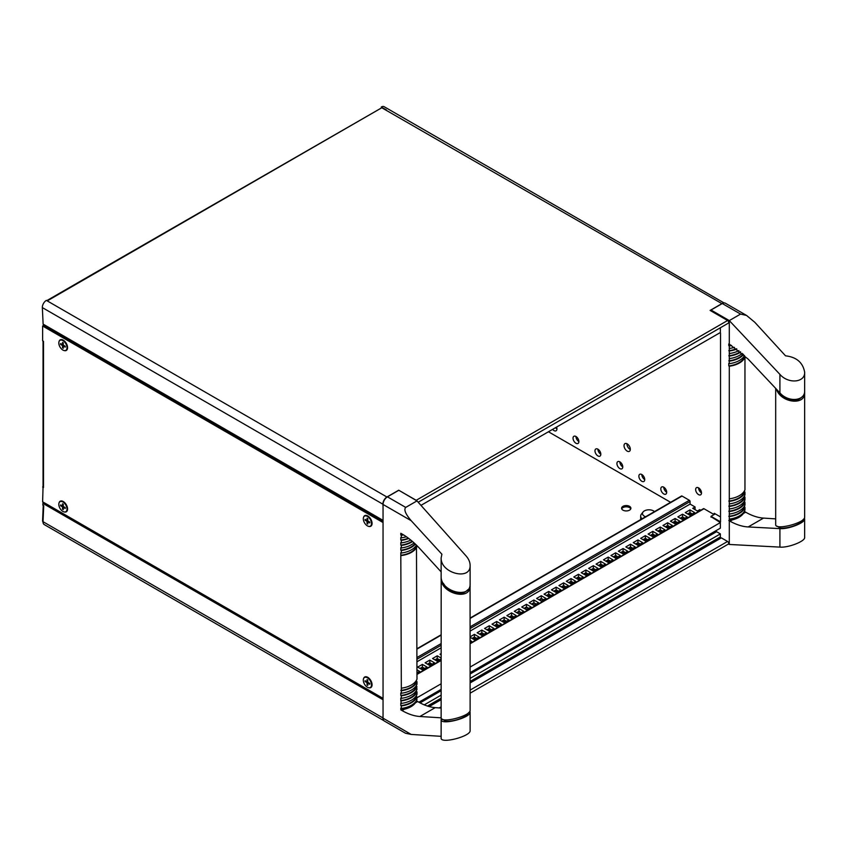 <?xml version="1.0" encoding="UTF-8"?>
<svg xmlns="http://www.w3.org/2000/svg" width="847" height="847" viewBox="0 0 847 847"><rect width="100%" height="100%" fill="white"/><g stroke="black" fill="none" stroke-linecap="round" stroke-linejoin="round"><path stroke-width="1.27" d="M63.281 345.989L63.281 348.265L62.54 347.831L62.54 345.555L63.281 345.131L65.251 346.264L65.251 347.122L63.281 345.989L64.033 345.555M60.275 340.198A5.791 3.346 60 0 1 60.529 340.028A5.791 3.346 60 0 1 63.419 340.314A5.791 3.346 60 0 1 64.986 341.585M67.209 345.428A5.791 3.346 60 0 1 67.516 347.418A5.791 3.346 60 0 1 66.32 350.065A5.791 3.346 60 0 1 66.055 350.192M67.516 346.836L67.516 347.418M58.814 342.982A5.791 3.346 60 0 1 60.01 340.325A5.791 3.346 60 0 1 64.478 341.881A5.791 3.346 60 0 1 67.008 347.715A5.791 3.346 60 0 1 65.801 350.362A5.791 3.346 60 0 1 61.344 348.805A5.791 3.346 60 0 1 58.814 342.982M62.54 345.555L60.571 344.422L60.571 343.564L62.54 344.697L62.54 342.421L63.281 342.855L63.281 345.131M62.54 344.697L63.281 344.263M63.281 346.741L62.54 347.831M60.571 344.422L61.884 344.316M63.281 507.342L63.281 509.619L62.54 509.185L62.54 506.919L63.281 506.485L65.251 507.618L65.251 508.486L63.281 507.342L64.033 506.919M60.275 501.551A5.791 3.346 60 0 1 60.529 501.392A5.791 3.346 60 0 1 63.419 501.678A5.791 3.346 60 0 1 64.986 502.938M67.209 506.781A5.791 3.346 60 0 1 67.516 508.772A5.791 3.346 60 0 1 66.32 511.419A5.791 3.346 60 0 1 66.055 511.556M67.516 508.189L67.516 508.772M58.814 504.336A5.791 3.346 60 0 1 60.01 501.689A5.791 3.346 60 0 1 64.478 503.234A5.791 3.346 60 0 1 67.008 509.068A5.791 3.346 60 0 1 65.801 511.715A5.791 3.346 60 0 1 61.344 510.169A5.791 3.346 60 0 1 58.814 504.336M62.54 506.919L60.571 505.775L60.571 504.918L62.54 506.051L62.54 503.785L63.281 504.209L63.281 506.485M62.54 506.051L63.281 505.627M63.281 508.105L62.54 509.185M60.571 505.775L61.884 505.68M367.778 683.148L367.778 685.424L367.037 684.99L367.037 682.714L367.778 682.29L369.747 683.423L369.747 684.281L367.778 683.148L368.53 682.714M364.782 677.356A5.791 3.346 60 0 1 365.025 677.187A5.791 3.346 60 0 1 367.916 677.473A5.791 3.346 60 0 1 369.493 678.743M371.706 682.576A5.791 3.346 60 0 1 372.013 684.567A5.791 3.346 60 0 1 370.817 687.224A5.791 3.346 60 0 1 370.552 687.351M372.013 683.995L372.013 684.567M363.31 680.141A5.791 3.346 60 0 1 364.506 677.484A5.791 3.346 60 0 1 368.974 679.04A5.791 3.346 60 0 1 371.505 684.863A5.791 3.346 60 0 1 370.308 687.52A5.791 3.346 60 0 1 365.84 685.964A5.791 3.346 60 0 1 363.31 680.141M367.037 682.714L365.068 681.581L365.068 680.723L367.037 681.856L367.037 679.58L367.778 680.014L367.778 682.29M367.037 681.856L367.778 681.422M367.778 683.9L367.037 684.99M365.068 681.581L366.38 681.475M367.778 521.794L367.778 524.06L367.037 523.637L367.037 521.36L367.778 520.926L369.747 522.07L369.747 522.927L367.778 521.794L368.53 521.36M364.782 516.003A5.791 3.346 60 0 1 365.025 515.834A5.791 3.346 60 0 1 367.916 516.119A5.791 3.346 60 0 1 369.493 517.379M371.706 521.223A5.791 3.346 60 0 1 372.013 523.213A5.791 3.346 60 0 1 370.817 525.871A5.791 3.346 60 0 1 370.552 525.998M372.013 522.631L372.013 523.213M363.31 518.777A5.791 3.346 60 0 1 364.506 516.13A5.791 3.346 60 0 1 368.974 517.676A5.791 3.346 60 0 1 371.505 523.51A5.791 3.346 60 0 1 370.308 526.167A5.791 3.346 60 0 1 365.84 524.611A5.791 3.346 60 0 1 363.31 518.777M367.037 521.36L365.068 520.227L365.068 519.359L367.037 520.503L367.037 518.226L367.778 518.66L367.778 520.926M367.037 520.503L367.778 520.069M367.778 522.546L367.037 523.637M365.068 520.227L366.38 520.122M701.263 491.768L701.358 491.821A2.467 1.429 60 0 1 701.263 491.768A2.467 1.429 60 0 1 699.516 488.74L699.516 488.581M689.331 546.082A2.583 1.493 120 0 0 690.601 545.934A2.583 1.493 120 0 0 691.872 544.61M473.769 670.538A2.583 1.493 120 0 0 475.04 670.39A2.583 1.493 120 0 0 476.31 669.066M481.202 666.24A2.583 1.493 120 0 0 482.472 666.102A2.583 1.493 120 0 0 483.743 664.779M488.634 661.952A2.583 1.493 120 0 0 489.905 661.814A2.583 1.493 120 0 0 491.175 660.491M496.067 657.664A2.583 1.493 120 0 0 497.337 657.516A2.583 1.493 120 0 0 498.608 656.192M503.499 653.365A2.583 1.493 120 0 0 504.77 653.228A2.583 1.493 120 0 0 506.04 651.904M510.932 649.077A2.583 1.493 120 0 0 512.202 648.94A2.583 1.493 120 0 0 513.473 647.616M518.364 644.789A2.583 1.493 120 0 0 519.635 644.641A2.583 1.493 120 0 0 520.905 643.318M525.796 640.491A2.583 1.493 120 0 0 527.067 640.353A2.583 1.493 120 0 0 528.337 639.03M533.229 636.203A2.583 1.493 120 0 0 534.499 636.065A2.583 1.493 120 0 0 535.77 634.731M540.661 631.915A2.583 1.493 120 0 0 541.932 631.767A2.583 1.493 120 0 0 543.202 630.443M548.104 627.616A2.583 1.493 120 0 0 549.364 627.479A2.583 1.493 120 0 0 550.635 626.155M555.537 623.328A2.583 1.493 120 0 0 556.807 623.191A2.583 1.493 120 0 0 558.067 621.857M562.969 619.041A2.583 1.493 120 0 0 564.24 618.892A2.583 1.493 120 0 0 565.5 617.569M570.402 614.742A2.583 1.493 120 0 0 571.672 614.604A2.583 1.493 120 0 0 572.943 613.281M577.834 610.454A2.583 1.493 120 0 0 579.104 610.316A2.583 1.493 120 0 0 580.375 608.982M585.266 606.166A2.583 1.493 120 0 0 586.537 606.018A2.583 1.493 120 0 0 587.807 604.694M592.699 601.868A2.583 1.493 120 0 0 593.969 601.73A2.583 1.493 120 0 0 595.24 600.407M600.131 597.58A2.583 1.493 120 0 0 601.402 597.442A2.583 1.493 120 0 0 602.672 596.108M607.564 593.292A2.583 1.493 120 0 0 608.834 593.144A2.583 1.493 120 0 0 610.105 591.82M614.996 588.993A2.583 1.493 120 0 0 616.267 588.856A2.583 1.493 120 0 0 617.537 587.532M622.429 584.705A2.583 1.493 120 0 0 623.699 584.568A2.583 1.493 120 0 0 624.97 583.234M629.861 580.417A2.583 1.493 120 0 0 631.131 580.269A2.583 1.493 120 0 0 632.402 578.946M637.293 576.119A2.583 1.493 120 0 0 638.564 575.981A2.583 1.493 120 0 0 639.834 574.658M644.736 571.831A2.583 1.493 120 0 0 645.996 571.683A2.583 1.493 120 0 0 647.267 570.359M652.169 567.543A2.583 1.493 120 0 0 653.429 567.395A2.583 1.493 120 0 0 654.699 566.071M659.601 563.244A2.583 1.493 120 0 0 660.872 563.107A2.583 1.493 120 0 0 662.132 561.783M667.034 558.956A2.583 1.493 120 0 0 668.304 558.808A2.583 1.493 120 0 0 669.575 557.485M674.466 554.658A2.583 1.493 120 0 0 675.737 554.52A2.583 1.493 120 0 0 677.007 553.197M681.899 550.37A2.583 1.493 120 0 0 683.169 550.232A2.583 1.493 120 0 0 684.44 548.909M696.763 541.784A2.583 1.493 120 0 0 698.034 541.646A2.583 1.493 120 0 0 699.304 540.322M436.597 691.988A2.583 1.493 120 0 0 437.867 691.851A2.583 1.493 120 0 0 439.138 690.527M421.732 700.575A2.583 1.493 120 0 0 423.002 700.437A2.583 1.493 120 0 0 424.273 699.114M704.196 537.496A2.583 1.493 120 0 0 705.466 537.358A2.583 1.493 120 0 0 706.737 536.035M429.164 696.287A2.583 1.493 120 0 0 430.435 696.139A2.583 1.493 120 0 0 431.705 694.815M711.628 533.208A2.583 1.493 120 0 0 712.899 533.059A2.583 1.493 120 0 0 714.169 531.736M716.266 530.529A20.688 11.943 -60 0 1 716.107 531.969M690.824 513.081L690.824 513.229A1.038 0.593 60 0 1 690.718 513.6L689.765 514.955A1.038 0.593 60 0 1 689.606 515.092L689.649 515.071M470.117 618.056L681.517 496.003A1.038 0.593 60 0 1 682.036 496.056L689.352 500.281A1.038 0.593 60 0 1 690.083 501.54L690.083 504.081L470.117 631.079M441.139 647.807L416.989 661.751M425.13 662.799L429.81 665.498L434.49 662.799L429.81 660.099L425.13 662.799M711.014 516.67L720.374 522.578L720.374 528.157L470.117 672.645M441.139 689.373L418.873 702.227M720.374 522.578L470.117 667.065M441.139 683.794L416.989 697.737M470.117 643.402L703.476 508.676A1.038 0.593 60 0 1 703.984 508.729L714.085 514.553M489.27 625.764L493.96 628.463L489.27 631.174L484.59 628.463L489.27 625.764L489.27 628.463L486.93 629.819M578.469 574.266L583.159 576.966L578.469 579.676L573.79 576.966L578.469 574.266L578.469 576.966L576.129 578.321M637.939 539.931L633.26 542.631L637.939 545.341L642.619 542.631L637.939 539.931L637.939 542.631L635.599 543.986M640.279 543.986L637.939 542.631M427.47 664.154L429.81 662.799L429.81 660.099M429.81 662.799L432.15 664.154M489.27 628.463L491.62 629.819M441.139 658.055L437.243 655.8L432.563 658.511L437.243 661.211L441.139 658.955M434.903 659.855L437.243 658.511L437.243 655.8M437.243 658.511L439.582 659.855M470.117 642.227L471.652 641.338L470.117 640.448M499.052 625.531L496.702 624.175L496.702 621.476L492.022 624.175L496.702 626.875L501.392 624.175L496.702 621.476M647.711 539.698L645.372 538.343L645.372 535.643L650.051 538.343L645.372 541.042L640.692 538.343L645.372 535.643M608.21 557.093L612.889 559.803L608.21 562.503L603.519 559.803L608.21 557.093L608.21 559.803L605.859 561.148M652.804 536.754L657.484 534.055L652.804 531.344L648.124 534.055L652.804 536.754M655.144 535.399L652.804 534.055L652.804 531.344M652.804 534.055L650.464 535.399M571.037 583.964L575.716 581.264L571.037 578.554L566.357 581.264L571.037 583.964M689.966 509.894L694.656 512.594L689.966 515.294L685.287 512.594L689.966 509.894L689.966 512.594L687.626 513.949M571.037 578.554L571.037 581.264L568.697 582.609M573.377 582.609L571.037 581.264M692.317 513.949L689.966 512.594M627.754 551.217L623.074 548.517L618.384 551.217L623.074 553.917L627.754 551.217M625.414 552.572L623.074 551.217L623.074 548.517M660.237 527.056L664.916 529.756L660.237 532.467L655.557 529.756L660.237 527.056L660.237 529.756L657.897 531.111M662.576 531.111L660.237 529.756M558.925 585.552L563.604 588.252L568.284 585.552L563.604 582.852L558.925 585.552M672.349 525.468L667.669 528.168L662.989 525.468L667.669 522.768L672.349 525.468M690.633 512.975L688.293 514.33M683.201 517.263L680.861 518.618M675.768 521.561L673.418 522.906M668.336 525.849L665.986 527.205M660.893 530.137L658.553 531.493M653.461 534.436L651.121 535.78M646.028 538.724L643.688 540.079M638.596 543.012L636.256 544.367M631.163 547.31L628.823 548.655M623.731 551.598L621.391 552.953M616.298 555.886L613.959 557.241M608.866 560.185L606.526 561.529M601.434 564.473L599.094 565.828M594.001 568.761L591.661 570.116M586.569 573.059L584.229 574.404M579.136 577.347L576.796 578.702M571.704 581.645L569.353 582.99M564.261 585.933L561.921 587.289M556.828 590.221L554.489 591.577M549.396 594.52L547.056 595.865M541.964 598.808L539.624 600.163M534.531 603.096L532.191 604.451M527.099 607.394L524.759 608.739M519.666 611.682L517.326 613.037M512.234 615.97L509.894 617.325M504.801 620.269L502.462 621.613M497.369 624.557L495.029 625.912M489.937 628.845L487.597 630.2M482.504 633.143L480.164 634.488M475.072 637.431L472.721 638.786M437.899 658.892L435.559 660.237M430.467 663.18L428.127 664.535M423.034 667.468L420.694 668.823M565.944 586.907L563.604 585.552L561.265 586.907M563.604 585.552L563.604 582.852M675.101 518.47L679.792 521.18L675.101 523.88L670.422 521.18L675.101 518.47L675.101 521.18L672.762 522.525M670.009 526.823L667.669 525.468L667.669 522.768M684.874 518.237L682.534 516.882L680.194 518.237M682.534 516.882L682.534 514.182L677.854 516.882L682.534 519.592L687.224 516.882L682.534 514.182M645.372 538.343L643.032 539.698M593.334 571.09L598.024 568.379L593.334 565.68L588.654 568.379L593.334 571.09M695.059 509.65L695.059 506.951L692.719 508.306L697.399 511.006L699.749 509.65L700.755 510.243M595.685 569.735L593.334 568.379L590.994 569.735M593.334 568.379L593.334 565.68M585.902 569.978L581.222 572.678L585.902 575.378L590.592 572.678L585.902 569.978L585.902 572.678L583.562 574.033M588.242 574.033L585.902 572.678M623.074 551.217L620.735 552.572M541.307 601.126L536.627 598.427L541.307 595.727L545.987 598.427L541.307 601.126M630.507 544.219L625.827 546.929L630.507 549.629L635.186 546.929L630.507 544.219L630.507 546.929L628.167 548.274M632.847 548.274L630.507 546.929M615.642 552.805L610.952 555.505L615.642 558.215L620.322 555.505L615.642 552.805L615.642 555.505L613.302 556.86M617.982 556.86L615.642 555.505M543.647 599.782L541.307 598.427L541.307 595.727M667.669 525.468L665.329 526.823M610.549 561.148L608.21 559.803M470.117 674L716.573 531.704L720.374 533.896L720.374 536.945A1.038 0.593 60 0 1 720.162 537.411L470.117 681.782M600.777 561.392L605.457 564.091L600.777 566.791L596.087 564.091L600.777 561.392L600.777 564.091L598.427 565.447M603.117 565.447L600.777 564.091M541.307 598.427L538.967 599.782M556.172 587.14L551.492 589.84L556.172 592.551L560.852 589.84L556.172 587.14L556.172 589.84L553.832 591.195M558.512 591.195L556.172 589.84M548.74 591.428L544.06 594.139L548.74 596.839L553.419 594.139L548.74 591.428L548.74 594.139L546.4 595.483M551.079 595.483L548.74 594.139M677.441 522.525L675.101 521.18M580.809 578.321L578.469 576.966M720.374 533.896L470.117 678.394M441.139 695.112L424.252 704.863M441.139 690.718L420.08 702.883M496.702 624.175L494.362 625.531M533.875 600.015L538.554 602.715L533.875 605.425L529.195 602.715L533.875 600.015L533.875 602.715L536.215 604.07M533.875 602.715L531.535 604.07M528.782 608.358L526.442 607.013L524.102 608.358M420.038 668.442L422.378 667.087L424.718 668.442M484.177 634.107L481.837 632.762L479.497 634.107M476.745 638.405L474.405 637.05L472.065 638.405M513.917 616.944L511.577 615.589L509.238 616.944M504.145 617.177L499.455 619.888L504.145 622.587L508.825 619.888L504.145 617.177L504.145 619.888L506.485 621.232M504.145 619.888L501.795 621.232M521.35 612.656L519.01 611.301L516.67 612.656M690.083 504.081L695.059 506.951M511.577 612.889L506.887 615.589L511.577 618.299L516.257 615.589L511.577 612.889L511.577 615.589M416.989 672.899L419.625 671.385L416.989 669.861M526.442 604.303L531.122 607.013L526.442 609.713L521.763 607.013L526.442 604.303L526.442 607.013M514.32 611.301L519.01 614.001L523.69 611.301L519.01 608.601L514.32 611.301M481.837 630.052L477.157 632.762L481.837 635.462L486.527 632.762L481.837 630.052L481.837 632.762M417.687 667.087L422.378 669.797L427.057 667.087L422.378 664.387L417.687 667.087M441.139 653.556L439.995 654.212L441.139 654.879M470.117 637.272L474.405 639.75L479.095 637.05L474.405 634.35L470.117 636.828M519.01 611.301L519.01 608.601M422.378 667.087L422.378 664.387M474.405 637.05L474.405 634.35M420.97 505.363L720.374 332.5L720.374 327.768M654.498 511.609A6.49 3.748 0 0 0 644.366 510.9A6.49 3.748 0 0 0 643.032 512.022A6.49 3.748 0 0 0 645.594 516.744M643.032 512.022L641.401 514.129A8.279 4.775 0 0 0 640.681 516.088A8.279 4.775 0 0 0 642.1 518.766M43.049 486.76L42.625 501.816L383.045 698.352M383.045 522.546L42.625 326.01L43.716 325.375L383.045 521.286M42.625 326.01L42.625 340.822L43.504 341.33A1.567 0.9 0 0 1 43.345 341.235M42.625 487.004L43.504 487.501A1.567 0.9 180 0 1 43.049 486.856L43.049 341.066M363.585 678.585A6.109 3.526 60 0 1 367.757 677.314A6.109 3.526 60 0 1 372.066 684.799A6.109 3.526 60 0 1 368.89 687.764M363.585 517.221A6.109 3.526 60 0 1 367.757 515.961A6.109 3.526 60 0 1 372.066 523.435A6.109 3.526 60 0 1 368.89 526.411M59.089 341.426A6.109 3.526 60 0 1 63.25 340.166A6.109 3.526 60 0 1 67.569 347.641A6.109 3.526 60 0 1 64.393 350.616M59.089 502.779A6.109 3.526 60 0 1 63.25 501.519A6.109 3.526 60 0 1 67.569 508.994A6.109 3.526 60 0 1 64.393 511.969M714.233 514.468L714.233 513.293L720.522 516.924M698.574 487.861L698.574 487.861A4.14 2.393 -120 0 0 701.496 492.933A4.14 2.393 -120 0 0 699.696 488.761A4.14 2.393 -120 0 0 696.509 487.65A4.14 2.393 -120 0 0 695.652 489.545A4.14 2.393 -120 0 0 697.452 493.716A4.14 2.393 -120 0 0 700.649 494.817A4.14 2.393 -120 0 0 701.496 492.933M663.752 487.184L663.752 487.184A4.14 2.393 -120 0 0 666.674 492.255A4.14 2.393 -120 0 0 664.874 488.084A4.14 2.393 -120 0 0 661.676 486.983A4.14 2.393 -120 0 0 660.819 488.878A4.14 2.393 -120 0 0 662.629 493.039A4.14 2.393 -120 0 0 665.816 494.15A4.14 2.393 -120 0 0 666.674 492.255M641.804 474.511L641.804 474.511A4.14 2.393 -120 0 0 644.726 479.582A4.14 2.393 -120 0 0 642.926 475.411A4.14 2.393 -120 0 0 639.729 474.309A4.14 2.393 -120 0 0 638.871 476.205A4.14 2.393 -120 0 0 640.681 480.365A4.14 2.393 -120 0 0 643.868 481.477A4.14 2.393 -120 0 0 644.726 479.582M619.856 461.837L619.856 461.837A4.14 2.393 -120 0 0 622.778 466.909A4.14 2.393 -120 0 0 620.967 462.748A4.14 2.393 -120 0 0 617.781 461.636A4.14 2.393 -120 0 0 616.923 463.531A4.14 2.393 -120 0 0 618.734 467.692A4.14 2.393 -120 0 0 621.92 468.804A4.14 2.393 -120 0 0 622.778 466.909M597.908 449.164L597.908 449.164A4.14 2.393 -120 0 0 600.83 454.236A4.14 2.393 -120 0 0 599.02 450.075A4.14 2.393 -120 0 0 595.833 448.963A4.14 2.393 -120 0 0 594.975 450.858A4.14 2.393 -120 0 0 596.786 455.019A4.14 2.393 -120 0 0 599.972 456.131A4.14 2.393 -120 0 0 600.83 454.236M575.96 436.501L575.96 436.501A4.14 2.393 -120 0 0 578.882 441.562A4.14 2.393 -120 0 0 577.072 437.401A4.14 2.393 -120 0 0 573.885 436.29A4.14 2.393 -120 0 0 573.027 438.185A4.14 2.393 -120 0 0 574.838 442.346A4.14 2.393 -120 0 0 578.025 443.457A4.14 2.393 -120 0 0 578.882 441.562M555.537 427.671A4.14 2.393 -120 0 0 556.934 428.889A4.14 2.393 -120 0 0 556.574 427.068M626.96 443.733A4.447 2.573 -120 0 0 626.949 443.976A4.447 2.573 -120 0 0 630.306 449.535M630.316 449.291A4.447 2.573 -120 0 0 628.368 444.813A4.447 2.573 -120 0 0 624.948 443.627A4.447 2.573 -120 0 0 624.027 445.66A4.447 2.573 -120 0 0 625.965 450.138A4.447 2.573 -120 0 0 629.395 451.335A4.447 2.573 -120 0 0 630.316 449.291M552.604 429.365A4.14 2.393 -120 0 0 556.077 430.784A4.14 2.393 -120 0 0 556.934 428.889M548.443 431.769L670.612 502.303M690.57 513.822L691.554 514.383M622.958 510.148A4.659 2.689 -0 0 0 628.029 510.73A4.659 2.689 -0 0 0 630.899 508.242A4.659 2.689 -0 0 0 629.543 506.347A4.659 2.689 -0 0 0 624.461 505.765A4.659 2.689 -0 0 0 621.592 508.242A4.659 2.689 -0 0 0 622.958 510.148M719.251 537.94L720.246 538.523M383.839 720.638L44.192 524.537A5.685 3.282 -60 0 1 43.017 521.688L43.726 505.67L42.837 505.161L42.922 503.383A2.022 1.165 -60 0 1 43.271 502.186M383.733 720.511A5.685 3.282 -60 0 1 382.918 717.928L383.045 715.09M43.25 505.394L42.562 521.053A1.567 0.858 2.5 0 0 43.017 521.688L382.918 717.928M429.175 706.567L441.139 699.664M470.117 682.936L721.358 537.877L727.573 541.466A1.567 0.9 60 0 1 728.589 542.842A1.567 0.9 60 0 1 728.346 544.092L470.117 693.185M630.771 508.878A4.659 2.689 -0 0 0 629.543 507.607A4.659 2.689 -0 0 0 624.991 506.919A4.659 2.689 -0 0 0 621.719 508.878M418.185 502.239L728.378 323.141A1.567 0.9 60 0 0 728.621 321.892A1.567 0.9 60 0 0 727.594 320.515L416.195 500.302L398.715 490.212L416.989 500.895L465.871 555.706C468.635 558.798 470.053 562.006 470.117 565.341L470.117 583.837C470.816 599.538 440.44 591.735 441.139 576.384L441.139 557.887C440.44 573.239 470.816 581.042 470.117 565.341M383.045 520.958L43.536 324.952A2.022 1.165 120 0 1 43.123 324.115L42.35 307.599A5.685 3.282 -60 0 1 46.373 300.389L386.931 497.009L398.715 490.212M42.35 307.599L382.918 504.219A5.685 3.282 -60 0 1 386.931 497.009M382.918 504.219L383.045 506.93M727.594 320.515L710.114 310.425L721.898 303.628A5.685 3.282 120 0 1 723.073 303.152M381.33 107.495L721.898 303.628M724.037 302.93L384.178 106.722A5.685 3.282 120 0 0 381.33 106.997M386.423 109.941L382.145 107.548L91.148 275.561A1.567 0.9 -120 0 0 91.148 275.55A1.567 0.9 -120 0 0 90.364 275.476L46.797 300.632M51.455 303.321L46.934 300.717M47.326 300.854L91.148 275.55A1.567 0.9 -120 0 0 90.364 275.476L382.145 107.548M731.12 345.269A20.074 11.593 180 0 1 728.78 345.629L728.78 343.946L730.019 344.644L748.187 359.149L779.918 392.881C788.282 402.674 805.222 401.171 804.65 390.689L804.65 372.193C805.222 382.675 788.282 384.178 779.918 374.385L779.918 392.881L779.918 374.385L729.299 320.59L729.299 344.242M728.484 543.986L729.299 544.462L729.299 520.81L730.019 521.201C736.339 524.706 742.396 526.622 748.187 526.95L779.918 528.613C788.282 529.396 805.222 522.79 804.65 518.967L804.364 518.12M775.683 518.872L763.518 518.099A62.075 35.839 60 0 1 745.667 512.17L744.439 511.461A20.074 11.593 180 0 1 743.38 513.494L745.667 512.17M776.71 526.029L780.659 528.189C786.99 528.221 793.332 526.59 799.674 523.298L803.612 519.116M699.304 488.391A3.102 1.789 -120 0 0 701.411 492.022M719.939 332.755L720.522 333.093L720.522 521.816L711.014 516.331L711.014 517.178M744.555 355.507A20.688 11.943 180 0 1 729.299 363.67L729.299 356.068A20.688 11.943 180 0 0 740.68 352.056M728.78 365.904L729.299 366.211A20.688 11.943 180 0 0 744.958 357.169L744.439 356.862A20.074 11.593 180 0 1 728.78 365.904L728.78 363.374L729.299 363.67M742.216 353.368A20.688 11.943 180 0 1 729.299 358.609M738.902 350.605A20.688 11.943 180 0 1 729.299 353.538L729.299 356.068M734.455 347.365A20.688 11.943 180 0 1 729.299 348.466L729.299 350.997A20.688 11.943 180 0 0 736.848 349.049M744.439 356.862L744.439 355.729M743.518 354.533A20.688 11.943 180 0 1 729.299 361.14M743.115 354.173A20.074 11.593 180 0 1 728.78 360.833M740.31 351.749A20.074 11.593 180 0 1 728.78 355.772M729.299 353.538L729.299 350.997M736.456 348.763A20.074 11.593 180 0 1 728.78 350.7M731.596 345.555A20.688 11.943 180 0 1 729.299 345.936L729.299 348.466M778.446 391.314L780.659 394.31C789.351 401.711 796.625 402.431 802.48 396.502M729.299 520.81L729.299 366.211M711.014 310.944L711.014 310.023L729.299 320.59L740.574 314.078L746.556 315.444L754.815 322.305L785.529 355.825C796.529 357.095 802.903 362.558 804.65 372.193M711.014 310.023L722.279 303.522A6.204 3.589 -60 0 1 725.381 303.215L746.556 315.444M715.26 513.875L711.014 516.331M776.455 389.197C780.839 402.971 805.402 405.882 804.65 392.542L804.608 391.6M730.019 521.201L732.295 519.889A20.074 11.593 180 0 1 728.78 520.503M804.65 518.967L804.65 537.464C805.222 541.286 788.282 547.893 779.918 547.109L779.918 528.613L779.918 547.109L729.299 544.462M744.439 506.104L744.958 507.544A20.688 11.943 180 0 1 729.299 516.585M744.439 507.237A20.074 11.593 180 0 1 728.78 516.278M744.439 501.032L744.958 502.472A20.688 11.943 180 0 1 729.299 511.514M744.439 502.176A20.074 11.593 180 0 1 728.78 511.207M744.439 495.971L744.958 497.401A20.688 11.943 180 0 1 729.299 506.442M744.439 497.104A20.074 11.593 180 0 1 728.78 506.146M744.439 490.9L744.958 492.34A20.688 11.943 180 0 1 729.299 501.371M744.439 492.033A20.074 11.593 180 0 1 728.78 501.075M744.958 357.169L744.958 489.799A20.688 11.943 180 0 1 729.299 498.841M744.958 492.34L744.958 494.87A20.688 11.943 180 0 1 729.299 503.912M744.958 497.401L744.958 499.942A20.688 11.943 180 0 1 729.299 508.983M744.958 502.472L744.958 505.013A20.688 11.943 180 0 1 729.299 514.044M744.958 507.544L744.958 510.074A20.688 11.943 180 0 1 729.299 519.116M732.295 519.889C737.483 518.608 741.178 516.469 743.38 513.494M775.683 388.371L775.683 524.568C774.984 530.709 805.349 522.906 804.65 517.125L804.65 392.542M416.47 700.522L416.47 700.818A20.074 11.593 0 0 1 415.411 702.841C413.209 705.826 409.514 707.954 404.326 709.246A20.074 11.593 0 0 1 400.811 709.86L400.811 708.166L401.33 708.463A20.688 11.943 0 0 0 416.989 699.431L416.47 696.594A20.074 11.593 0 0 1 400.811 705.636L401.33 705.932A20.688 11.943 0 0 0 416.989 696.89M441.139 571.884L419.89 548.687A62.075 35.839 -120 0 0 402.039 534.002L400.811 533.292L400.811 534.986A20.074 11.593 0 0 0 403.098 534.626M441.149 717.833L419.89 716.488L435.231 707.637L441.139 708.081M469.82 711.268L470.117 712.115C470.816 717.896 440.44 725.699 441.139 719.558L441.435 718.563M469.079 712.253L465.141 716.446C458.799 719.728 452.457 721.358 446.115 721.326L442.176 719.167M401.33 688.188L400.811 555.261A20.074 11.593 0 0 0 416.47 546.22L416.989 679.156A20.688 11.943 0 0 1 401.33 688.188L401.33 690.729A20.688 11.943 0 0 0 416.989 681.687L416.989 684.217A20.688 11.943 0 0 1 401.33 693.259L400.811 692.962L400.811 695.493A20.074 11.593 0 0 0 416.47 686.451L416.989 689.289A20.688 11.943 0 0 1 401.33 698.33L401.33 695.8A20.688 11.943 0 0 0 416.989 686.758M400.811 690.421A20.074 11.593 0 0 0 416.47 681.39L416.989 681.687M401.33 700.861A20.688 11.943 0 0 0 416.989 691.83L416.47 691.523A20.074 11.593 0 0 1 400.811 700.564L401.33 703.402A20.688 11.943 0 0 0 416.989 694.36L416.989 691.83M419.89 716.488A62.075 35.839 60 0 1 402.039 710.559L400.811 709.86M416.47 680.247L416.47 681.39M401.33 690.729L401.33 693.259M416.47 685.318L416.47 686.451M400.811 700.564L400.811 698.023L401.33 698.33M416.47 690.39L416.47 691.523M401.33 703.402L400.811 703.095L400.811 705.636M416.47 695.461L416.47 696.594M401.33 705.932L401.33 708.463M416.47 546.22L416.47 545.15M435.231 707.637C429.641 707.192 423.786 705.159 417.687 701.528L416.47 700.818M441.139 736.329L411.197 734.434L405.512 733.248L384.326 721.019A6.204 3.589 -60 0 1 383.045 718.182L383.045 504.452L411.197 520.704L441.901 554.224L441.139 557.887M441.139 719.558L441.139 738.055C440.44 744.195 470.816 736.392 470.117 730.612L470.117 712.115M398.704 490.339L387.428 496.84A6.204 3.589 120 0 0 383.045 504.452M470.074 584.748L470.117 710.262C470.816 716.043 440.44 723.857 441.139 717.716L441.181 577.326M387.428 496.84L405.724 507.406C403.659 509.587 405.48 514.023 411.197 520.704M408.349 538.173A20.074 11.593 0 0 1 400.811 540.047L400.811 537.517L401.33 537.813A20.688 11.943 0 0 0 406.38 536.754M412.171 541.222A20.074 11.593 0 0 1 400.811 545.119L400.811 542.588L401.33 542.885A20.688 11.943 0 0 0 410.763 540.047M414.988 543.732A20.074 11.593 0 0 1 400.811 550.19L400.811 547.649L401.33 547.956A20.688 11.943 0 0 0 414.067 542.885M400.811 555.261L400.811 552.72L401.33 553.027A20.688 11.943 0 0 0 416.438 545.119M401.33 555.558A20.688 11.943 0 0 0 416.989 546.516M401.33 553.027L401.33 550.486A20.688 11.943 0 0 0 415.379 544.092M401.33 547.956L401.33 545.426A20.688 11.943 0 0 0 412.531 541.529M401.33 542.885L401.33 540.354A20.688 11.943 0 0 0 408.73 538.459M401.33 537.813L401.33 535.283A20.688 11.943 0 0 0 403.574 534.912M467.946 589.639C462.081 595.579 454.807 594.848 446.115 587.447L443.309 583.308M470.117 585.679C470.816 601.391 440.44 593.578 441.139 578.236M405.724 507.406L416.989 500.895M690.718 513.6L688.876 514.669M683.783 517.602L681.443 518.957M676.351 521.9L674 523.245M668.918 526.188L666.568 527.543M661.475 530.476L659.135 531.831M654.043 534.775L651.703 536.119M646.61 539.063L644.271 540.418M639.178 543.351L636.838 544.706M631.746 547.649L629.406 548.994M624.313 551.937L621.973 553.292M616.881 556.225L614.541 557.58M609.448 560.523L607.108 561.868M602.016 564.811L599.676 566.167M594.583 569.099L592.244 570.454M587.151 573.398L584.811 574.742M579.719 577.686L577.379 579.041M572.286 581.974L569.936 583.329M564.843 586.272L562.503 587.617M557.411 590.56L555.071 591.915M549.978 594.848L547.638 596.203M512.816 616.309L510.476 617.664M505.384 620.597L503.044 621.952M497.951 624.895L495.611 626.24M490.519 629.183L488.179 630.539M483.086 633.471L480.747 634.827M475.654 637.77L473.304 639.114M438.481 659.22L436.141 660.575M431.049 663.519L428.709 664.863M423.616 667.807L421.277 669.162M684.482 518.004L682.142 519.359L684.514 518.025M677.049 522.303L674.71 523.647M669.617 526.59L667.277 527.946M662.185 530.878L659.845 532.234L662.216 530.9M654.752 535.177L652.412 536.522M647.32 539.465L644.969 540.82M639.877 543.753L637.537 545.108M632.444 548.051L630.104 549.396M622.714 553.716L625.054 552.36L622.672 553.694M617.579 556.627L615.24 557.982M610.147 560.926L607.807 562.27M602.715 565.214L600.375 566.569M595.282 569.502L592.942 570.857L595.314 569.523M587.85 573.8L585.51 575.145M580.417 578.088L578.078 579.443M572.985 582.387L570.645 583.731L573.017 582.397M565.552 586.675L563.213 588.03M558.12 590.962L555.78 592.318L558.152 590.984M548.38 596.627L550.719 595.272L548.337 596.606M513.515 616.711L511.175 618.066M506.083 621.01L503.743 622.354M496.342 626.664L498.682 625.319L496.31 626.653M491.218 629.586L488.878 630.941M483.785 633.884L481.445 635.229L483.817 633.905M476.353 638.172L474.013 639.527M439.18 659.633L436.84 660.978M431.748 663.921L429.408 665.276M424.315 668.209L421.975 669.564M690.083 501.54L470.117 628.548M441.139 645.276L416.989 659.22M703.984 508.729L470.117 643.752M441.139 660.48L416.989 674.424M682.036 496.056L470.117 618.405M441.139 635.134L416.989 649.077M689.352 500.281L470.117 626.854M441.139 643.582L416.989 657.526M690.824 513.229L688.6 514.51M683.508 517.453L681.168 518.798M676.075 521.741L673.736 523.097M668.643 526.029L666.303 527.385M661.211 530.328L658.871 531.672M653.778 534.616L651.438 535.971M646.346 538.904L644.006 540.259M638.913 543.202L636.573 544.547M631.481 547.49L629.141 548.845M624.048 551.778L621.709 553.133M616.616 556.077L614.276 557.421M609.184 560.365L606.844 561.72M601.751 564.653L599.401 566.008M594.319 568.951L591.968 570.296M586.876 573.239L584.536 574.594M579.443 577.527L577.103 578.882M572.011 581.825L569.671 583.17M564.578 586.113L562.239 587.469M557.146 590.401L554.806 591.757M549.714 594.7L547.374 596.044M512.551 616.15L510.212 617.505M505.119 620.449L502.769 621.793M497.687 624.737L495.336 626.092M490.244 629.025L487.904 630.38M482.811 633.323L480.471 634.668M475.379 637.611L473.039 638.966M438.217 659.072L435.877 660.416M430.784 663.36L428.444 664.715M423.352 667.648L421.012 669.003M720.374 536.945L470.117 681.433M441.139 698.161L427.46 706.059M43.504 487.501L43.504 341.352M383.045 699.749L42.922 503.383M439.233 707.933L441.139 706.832M470.117 690.104L727.573 541.466M543.456 599.665L541.117 601.021M536.024 603.953L533.674 605.309M528.592 608.252L526.241 609.596M521.149 612.54L518.809 613.895M43.123 324.115L383.045 520.365M748.187 526.95L763.518 518.099M740.574 314.078L722.279 303.522M402.039 710.559L404.326 709.246M415.411 702.841L417.687 701.528M411.197 734.434L383.045 718.182M422.018 669.585L424.358 668.23M429.45 665.297L431.79 663.942M436.883 660.999L439.222 659.654M474.045 639.549L476.385 638.193M488.91 630.962L491.249 629.607M503.774 622.376L506.114 621.02M511.207 618.088L513.557 616.732M563.244 588.04L565.584 586.696M578.109 579.464L580.449 578.109M585.542 575.166L587.882 573.821M600.407 566.59L602.746 565.235M607.839 562.292L610.189 560.947M615.271 558.004L617.622 556.648M630.147 549.417L632.487 548.073M637.579 545.129L639.919 543.774M645.012 540.841L647.352 539.486M652.444 536.543L654.784 535.198M667.309 527.967L669.649 526.612M674.741 523.668L677.081 522.324M416.989 674.074L441.139 660.131M416.989 648.728L441.139 634.784M427.851 706.186L441.139 698.51M640.681 516.088L640.681 519.582"/></g></svg>
